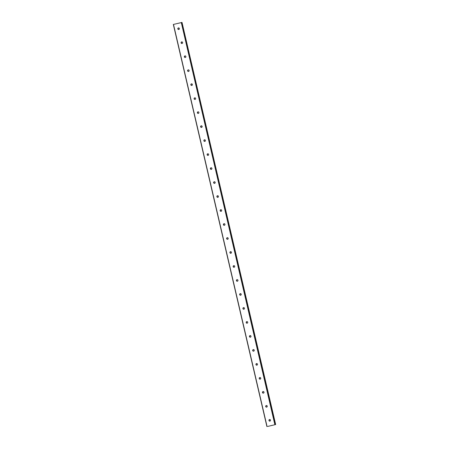 <?xml version="1.0" encoding="UTF-8"?>
<svg xmlns="http://www.w3.org/2000/svg" width="449" height="449" viewBox="0 0 449 449"><rect width="100%" height="100%" fill="white"/><g stroke="black" fill="none" stroke-linecap="round" stroke-linejoin="round"><path stroke-width="0.67" d="M267.75 426.427L275.669 424.546L267.75 426.427M268.968 420.5A0.808 0.791 88.6 0 1 269.72 419.506A0.808 0.791 88.6 0 1 270.506 420.124A0.808 0.791 88.6 0 1 269.759 421.123A0.808 0.791 88.6 0 1 268.968 420.5M269.911 421.1A0.808 0.791 88.6 0 1 269.871 419.518M265.713 406.513A0.808 0.791 88.6 0 1 266.465 405.52A0.808 0.791 88.6 0 1 267.25 406.137A0.808 0.791 88.6 0 1 266.504 407.136A0.808 0.791 88.6 0 1 265.713 406.513M266.655 407.114A0.808 0.791 88.6 0 1 266.616 405.531M262.457 392.527A0.808 0.791 88.6 0 1 263.209 391.534A0.808 0.791 88.6 0 1 263.995 392.151A0.808 0.791 88.6 0 1 263.249 393.15A0.808 0.791 88.6 0 1 262.457 392.527M263.4 393.128A0.808 0.791 88.6 0 1 263.361 391.545M259.208 378.541A0.808 0.791 88.6 0 1 259.954 377.547A0.808 0.791 88.6 0 1 260.746 378.17A0.808 0.791 88.6 0 1 259.993 379.164A0.808 0.791 88.6 0 1 259.208 378.541M260.145 379.141A0.808 0.791 88.6 0 1 260.106 377.558M255.952 364.554A0.808 0.791 88.6 0 1 256.699 363.561A0.808 0.791 88.6 0 1 257.49 364.184A0.808 0.791 88.6 0 1 256.738 365.177A0.808 0.791 88.6 0 1 255.952 364.554M256.89 365.155A0.808 0.791 88.6 0 1 256.85 363.572M252.697 350.568A0.808 0.791 88.6 0 1 253.444 349.575A0.808 0.791 88.6 0 1 254.235 350.198A0.808 0.791 88.6 0 1 253.483 351.191A0.808 0.791 88.6 0 1 252.697 350.568M253.634 351.174A0.808 0.791 88.6 0 1 253.595 349.586M249.442 336.582A0.808 0.791 88.6 0 1 250.188 335.588A0.808 0.791 88.6 0 1 250.98 336.211A0.808 0.791 88.6 0 1 250.228 337.205A0.808 0.791 88.6 0 1 249.442 336.582M250.379 337.188A0.808 0.791 88.6 0 1 250.346 335.599M246.187 322.595A0.808 0.791 88.6 0 1 246.939 321.602A0.808 0.791 88.6 0 1 247.725 322.225A0.808 0.791 88.6 0 1 246.972 323.218A0.808 0.791 88.6 0 1 246.187 322.595M247.124 323.201A0.808 0.791 88.6 0 1 247.09 321.613M242.931 308.609A0.808 0.791 88.6 0 1 243.684 307.616A0.808 0.791 88.6 0 1 244.469 308.239A0.808 0.791 88.6 0 1 243.723 309.232A0.808 0.791 88.6 0 1 242.931 308.609M243.874 309.215A0.808 0.791 88.6 0 1 243.835 307.627M239.676 294.623A0.808 0.791 88.6 0 1 240.428 293.629A0.808 0.791 88.6 0 1 241.214 294.252A0.808 0.791 88.6 0 1 240.468 295.246A0.808 0.791 88.6 0 1 239.676 294.623M240.619 295.229A0.808 0.791 88.6 0 1 240.58 293.64M236.421 280.636A0.808 0.791 88.6 0 1 237.173 279.643A0.808 0.791 88.6 0 1 237.959 280.266A0.808 0.791 88.6 0 1 237.212 281.259A0.808 0.791 88.6 0 1 236.421 280.636M237.364 281.242A0.808 0.791 88.6 0 1 237.325 279.654M233.166 266.65A0.808 0.791 88.6 0 1 233.918 265.656A0.808 0.791 88.6 0 1 234.704 266.279A0.808 0.791 88.6 0 1 233.957 267.273A0.808 0.791 88.6 0 1 233.166 266.65M234.109 267.256A0.808 0.791 88.6 0 1 234.069 265.668M229.916 252.664A0.808 0.791 88.6 0 1 230.663 251.67A0.808 0.791 88.6 0 1 231.454 252.293A0.808 0.791 88.6 0 1 230.702 253.287A0.808 0.791 88.6 0 1 229.916 252.664M230.853 253.27A0.808 0.791 88.6 0 1 230.814 251.681M226.661 238.683A0.808 0.791 88.6 0 1 227.407 237.684A0.808 0.791 88.6 0 1 228.199 238.307A0.808 0.791 88.6 0 1 227.447 239.3A0.808 0.791 88.6 0 1 226.661 238.683M227.598 239.283A0.808 0.791 88.6 0 1 227.559 237.695M223.406 224.696A0.808 0.791 88.6 0 1 224.152 223.697A0.808 0.791 88.6 0 1 224.943 224.32A0.808 0.791 88.6 0 1 224.191 225.314A0.808 0.791 88.6 0 1 223.406 224.696M224.343 225.297A0.808 0.791 88.6 0 1 224.304 223.709M220.15 210.71A0.808 0.791 88.6 0 1 220.897 209.711A0.808 0.791 88.6 0 1 221.688 210.334A0.808 0.791 88.6 0 1 220.936 211.327A0.808 0.791 88.6 0 1 220.15 210.71M221.088 211.311A0.808 0.791 88.6 0 1 221.054 209.722M216.895 196.724A0.808 0.791 88.6 0 1 217.647 195.725A0.808 0.791 88.6 0 1 218.433 196.348A0.808 0.791 88.6 0 1 217.681 197.347A0.808 0.791 88.6 0 1 216.895 196.724M217.832 197.324A0.808 0.791 88.6 0 1 217.799 195.742M213.64 182.737A0.808 0.791 88.6 0 1 214.392 181.744A0.808 0.791 88.6 0 1 215.178 182.361A0.808 0.791 88.6 0 1 214.431 183.36A0.808 0.791 88.6 0 1 213.64 182.737M214.577 183.338A0.808 0.791 88.6 0 1 214.543 181.755M210.385 168.751A0.808 0.791 88.6 0 1 211.137 167.758A0.808 0.791 88.6 0 1 211.922 168.375A0.808 0.791 88.6 0 1 211.176 169.374A0.808 0.791 88.6 0 1 210.385 168.751M211.327 169.352A0.808 0.791 88.6 0 1 211.288 167.769M207.129 154.765A0.808 0.791 88.6 0 1 207.881 153.771A0.808 0.791 88.6 0 1 208.667 154.389A0.808 0.791 88.6 0 1 207.921 155.388A0.808 0.791 88.6 0 1 207.129 154.765M208.072 155.365A0.808 0.791 88.6 0 1 208.033 153.782M203.874 140.778A0.808 0.791 88.6 0 1 204.626 139.785A0.808 0.791 88.6 0 1 205.412 140.408A0.808 0.791 88.6 0 1 204.665 141.401A0.808 0.791 88.6 0 1 203.874 140.778M204.817 141.379A0.808 0.791 88.6 0 1 204.778 139.796M200.624 126.792A0.808 0.791 88.6 0 1 201.371 125.799A0.808 0.791 88.6 0 1 202.157 126.422A0.808 0.791 88.6 0 1 201.41 127.415A0.808 0.791 88.6 0 1 200.624 126.792M201.562 127.393A0.808 0.791 88.6 0 1 201.522 125.81M197.369 112.806A0.808 0.791 88.6 0 1 198.116 111.812A0.808 0.791 88.6 0 1 198.907 112.435A0.808 0.791 88.6 0 1 198.155 113.429A0.808 0.791 88.6 0 1 197.369 112.806M198.306 113.412A0.808 0.791 88.6 0 1 198.267 111.823M194.114 98.819A0.808 0.791 88.6 0 1 194.86 97.826A0.808 0.791 88.6 0 1 195.652 98.449A0.808 0.791 88.6 0 1 194.9 99.442A0.808 0.791 88.6 0 1 194.114 98.819M195.051 99.425A0.808 0.791 88.6 0 1 195.012 97.837M190.859 84.833A0.808 0.791 88.6 0 1 191.605 83.84A0.808 0.791 88.6 0 1 192.397 84.463A0.808 0.791 88.6 0 1 191.644 85.456A0.808 0.791 88.6 0 1 190.859 84.833M191.796 85.439A0.808 0.791 88.6 0 1 191.762 83.851M187.603 70.847A0.808 0.791 88.6 0 1 188.356 69.853A0.808 0.791 88.6 0 1 189.141 70.476A0.808 0.791 88.6 0 1 188.389 71.47A0.808 0.791 88.6 0 1 187.603 70.847M188.541 71.453A0.808 0.791 88.6 0 1 188.507 69.864M184.348 56.86A0.808 0.791 88.6 0 1 185.1 55.867A0.808 0.791 88.6 0 1 185.886 56.49A0.808 0.791 88.6 0 1 185.134 57.483A0.808 0.791 88.6 0 1 184.348 56.86M185.285 57.466A0.808 0.791 88.6 0 1 185.252 55.878M181.093 42.874A0.808 0.791 88.6 0 1 181.845 41.88A0.808 0.791 88.6 0 1 182.631 42.503A0.808 0.791 88.6 0 1 181.884 43.497A0.808 0.791 88.6 0 1 181.093 42.874M182.036 43.48A0.808 0.791 88.6 0 1 181.997 41.892M177.838 28.888A0.808 0.791 88.6 0 1 178.59 27.894A0.808 0.791 88.6 0 1 179.376 28.517A0.808 0.791 88.6 0 1 178.629 29.511A0.808 0.791 88.6 0 1 177.838 28.888M178.781 29.494A0.808 0.791 88.6 0 1 178.741 27.905M181.856 22.456L275.428 424.552L181.856 22.456L173.331 24.454L266.902 426.55M181.862 22.484L275.557 424.558M275.669 424.546L181.985 22.461M271.724 425.456L271.443 425.523M271.617 425.456L271.319 425.529L271.617 425.456M271.319 425.529L271.768 425.444M181.284 22.512L274.855 424.614M173.494 24.403L267.065 426.499M181.531 22.461L275.102 424.563M182.025 22.45L275.596 424.552"/></g></svg>
